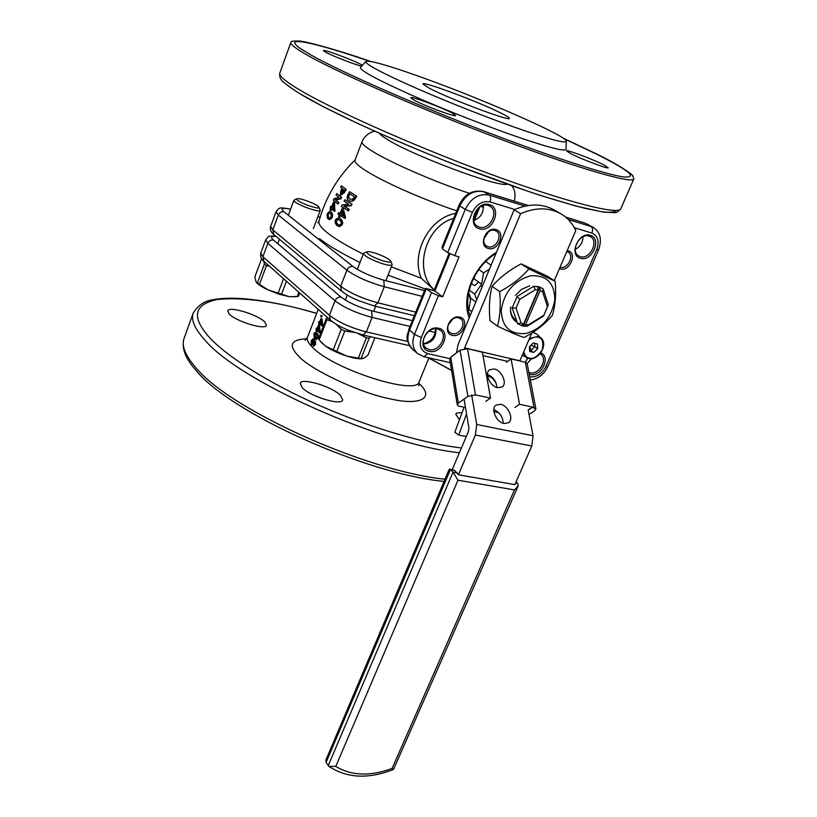<?xml version="1.0" encoding="UTF-8"?>
<svg xmlns="http://www.w3.org/2000/svg" width="817" height="817" viewBox="0 0 817 817"><rect width="100%" height="100%" fill="white"/><g stroke="black" fill="none" stroke-linecap="round" stroke-linejoin="round"><path stroke-width="1.23" d="M369.498 61.275C314.218 42.249 280.037 34.743 301.054 48.979L312.043 55.597C340.26 71.385 408.183 101.522 477.291 128.381C546.369 155.271 605.346 174.501 623.238 176.87C638.496 178.239 629.366 170.559 595.848 153.81L563.74 138.573M563.005 138.063L596.716 154.025C624.259 167.301 635.115 177.126 632.501 175.624L633.91 178.719C633.614 184.295 581.449 169.599 503.619 140.361C425.912 111.214 340.893 74.143 308.53 55.852C296.295 48.959 290.403 44.516 290.832 42.525L291.22 41.922C290.903 41.228 293.466 40.932 298.91 41.013C304.047 40.962 335.511 49.112 370.397 61.418M330.313 217.976L327.75 217.945M319.028 221.039L318.916 221.387C318.303 224.093 321.387 228.106 328.179 233.437C336.124 239.555 347.817 246.458 363.259 254.128M338.738 217.914L340.893 218.987C343.753 222.53 343.211 225.063 339.29 226.575L338.728 226.452C342.67 224.93 343.201 222.387 340.332 218.813L338.738 217.914C334.725 219.058 334.041 221.55 336.686 225.38L338.728 226.452M330.027 211.317C327.086 212.706 326.31 215.137 327.709 218.609L328.945 219.446C332.039 217.873 332.723 215.402 331.018 212.032L331.651 212.257C333.346 215.606 332.652 218.068 329.578 219.63L329.016 219.467M451.587 370.489L428.864 358.101M316.669 313.462C277.034 301.657 243.966 296.99 217.475 299.451C193.843 304.394 191.127 317.006 209.315 337.298C225.563 355.262 266.791 382.458 320.499 405.978C374.697 429.517 426.923 443.907 461.411 447.982M570.674 153.586L566.569 150.91C566.089 149.184 592.907 159.274 603.814 164.901L608.226 167.74C608.931 169.548 581.326 159.152 570.674 153.586M361.645 66.187C355.15 64.778 332.059 55.791 325.534 52.135L323.379 50.572C322.807 48.785 352.842 59.937 361.42 64.676L362.462 65.248M413.872 100.011L410.818 97.805C410.277 95.712 441.844 107.405 452.271 113.134L455.631 115.503C456.478 117.709 423.952 105.659 413.872 100.011M415.577 75.164C476.372 96.416 566.712 135.622 566.304 141.178C566.038 143.588 551.638 139.932 523.094 130.209C492.294 119.588 449.084 102.625 416.333 88.267C382.407 73.213 365.536 64.308 365.74 61.551C368.712 59.988 385.318 64.523 415.577 75.164M566.293 141.351L566.028 149.143C565.762 151.809 550.975 148.214 521.665 138.369C490.026 127.595 445.622 110.172 412.054 95.354C377.291 79.79 360.093 70.517 360.46 67.525L360.593 67.382M355.048 160.081L354.956 160.306C354.496 162.103 357.499 165.177 363.994 169.507C380.344 180.567 422.409 199.409 456.734 210.868M429.048 88.093L422.91 83.988C422.021 80.587 481.039 102.738 502.047 113.604C506.948 116.096 509.389 117.658 509.359 118.312C511.381 122.141 448.809 98.653 429.048 88.093M474.177 218.2L473.646 218.016M470.081 315.781C462.238 296.091 474.565 265.933 495.97 253.474M538.771 286.757L533.644 286.307L517.038 296.53L512.198 307.978L517.723 323.859L523.125 326.085L539.782 287.073L538.771 286.757M469.172 317.966C460.992 297.225 473.942 265.505 496.46 252.31M452.158 333.612L450.034 332.601C443.927 328.434 451.413 315.617 458.674 317.864L460.676 318.814C466.875 322.94 459.45 335.807 452.158 333.612M580.233 256.62L578.702 255.946C569.919 251.37 579.682 232.661 589.088 236.123L590.446 236.716C599.351 241.229 589.68 259.98 580.233 256.62M566.784 251.513L568.05 252.065C574.77 255.629 567.366 269.733 560.125 267.22L560.053 267.19M479.354 227.116L477.414 226.238C468.008 220.999 478.006 201.728 488.229 205.475L489.955 206.252C499.524 211.399 489.638 230.751 479.354 227.116M488.076 246.724L486.544 246.029C479.579 242.057 487.177 227.708 494.816 230.425L496.236 231.068C503.292 234.99 495.766 249.389 488.076 246.724M540.047 353.771L540.762 354.221C548.35 359.082 538.903 375.34 530.039 372.756L528.865 372.368M525.494 362.288L527.619 358.173M229.179 313.973L227.708 310.909C228.454 305.711 257.723 314.525 264.779 321.99L266.424 325.237C265.913 330.497 235.919 321.479 229.179 313.973M302.249 387.707L300.217 383.418C301.299 377.301 331.947 386.461 340.444 395.367L342.711 399.901C341.884 406.09 310.378 396.664 302.249 387.707M459.471 419.703L455.753 414.209C456.305 412.932 458.378 412.493 461.983 412.881M452.312 335.338C441.926 333.377 449.81 314.188 459.838 317.149C470.143 319.253 462.248 338.197 452.312 335.338M580.448 258.264C568.295 255.394 578.691 231.18 590.354 235.347C602.374 238.441 591.998 262.257 580.448 258.264M567.182 250.574L568.101 250.768C577.731 253.137 569.592 272 560.329 268.875L559.471 268.558M479.528 228.821C466.16 225.645 476.566 200.063 489.454 204.628C502.69 208.059 492.283 233.213 479.528 228.821M488.26 248.429C477.863 246.029 486.023 226.166 496.042 229.608C506.356 232.171 498.196 251.769 488.26 248.429M540.762 352.883C551.393 356.62 541.109 377.525 530.223 374.421L529.191 374.104M525.3 362.237L527.506 358.132M429.109 349.594L426.086 348.124C418.284 342.527 428.088 326.116 437.565 328.975L440.404 330.334C448.359 335.879 438.658 352.362 429.109 349.594M429.252 351.33C415.914 348.941 425.831 324.563 438.719 328.271C451.934 330.885 442.017 354.864 429.252 351.33M322.255 325.289L320.999 318.518L322.051 319.11L322.848 325.421L321.949 326.065L322.848 325.421M319.672 331.957L318.426 325.176L319.478 325.779L320.264 332.09L319.365 332.733L320.264 332.09M315.852 332.59L318.16 334.684L318.079 337.901L316.281 339.535L315.515 339.372L318.079 337.901M314.555 340.873L313.565 341.608L312.952 338.841L311.267 340.73L311.154 344.549L312.676 343.875L313.268 346.061L314.923 344.396L314.555 340.873L315.576 341.343L315.515 344.519L313.718 346.142M311.614 341.138L312.88 340.168L312.911 342.476L311.828 343.61L311.614 341.138L312.237 341.302L311.951 342.915M313.554 344.876L313.32 342.936L314.198 342.017L314.433 343.977L313.544 344.876M317.486 337.778L317.558 334.551L316.557 333.142L314.851 332.529L313.82 334.122L314.412 338.667L315.515 339.372M316.118 338.269L314.841 337.564L314.167 334.521L315.199 333.581L317.17 335.93L316.118 338.269M318.334 326.984L318.742 330.681L317.404 329.384L318.334 326.984M319.365 332.733L316.976 330.497L316.547 331.6L316.118 331.151L316.199 328.097L317.108 328.577M318.426 325.176L316.965 328.934L316.199 328.097M320.907 320.325L321.326 324.022L319.978 322.735L320.907 320.325M321.949 326.065L319.549 323.849L319.12 324.952L318.681 324.502L318.763 321.459L319.672 321.929M320.999 318.518L319.539 322.286L318.763 321.459M313.32 342.936L313.932 343.079L313.759 344.539M315.536 333.745L314.8 334.684L315.975 338.146M453.67 218.425C425.749 225.625 412.687 270.141 434.225 289.943M434.215 289.974L421.266 278.24C410.389 253.004 429.711 217.628 455.723 213.349M391.343 266.842L421.266 278.24M343.375 209.152L345.52 217.424L345.07 218.415L343.375 209.152L342.2 208.509L339.821 213.594L338.473 212.665L339.892 213.441M340.393 215.606L339.76 217.046L338.565 216.444L339.259 214.851L337.911 213.931L338.473 212.665M351.147 205.802L344.376 206.262L349.237 209.428L348.481 210.919L341.353 206.466L342.17 204.832L348.726 204.301L344.069 201.207L344.886 199.736L352.035 204.199L351.147 205.802L350.646 205.567L351.535 203.954L352.035 204.199M349.635 191.719L348.318 193.843C346.561 197.101 346.714 199.297 348.777 200.441L349.237 200.706C351.187 201.83 353.107 200.941 355.007 198.031L356.345 195.906L349.635 191.719L353.087 193.925M356.345 195.906L356.815 196.192L355.487 198.306C353.598 201.196 351.688 202.085 349.747 200.972L349.237 200.706M341.455 185.765L340.566 187.175L342.057 188.461L340.955 190.259L340.332 194.65L343.722 192.414L345.714 189.176L341.455 185.765L346.265 189.524L344.284 192.741L340.914 194.967M340.771 198.919L335.736 199.859L338.902 202.504L338.156 203.995L337.564 203.739L333.336 200.206L334.143 198.592L338.953 197.5L336.022 195.018L336.818 193.558L341.639 197.326L340.771 198.919L340.189 198.633L341.067 197.03L341.639 197.326M334.633 202.677L334.776 211.409L334.163 211.184L334.02 202.412L334.633 202.677L333.632 202.065L331.283 207.089L330.477 206.333L331.396 206.854M331.651 209.152L331.069 210.49L330.048 209.918L330.477 206.333M339.188 216.862L339.882 215.269L344.539 218.251M344.978 217.251L345.52 217.424M342.823 208.927L342.2 208.509M344.345 206.333L343.794 206.098L344.376 206.262M343.824 206.027L350.646 205.567M351.535 203.954L344.886 199.736M347.971 210.715L348.726 209.213L349.237 209.428M348.726 209.213L343.794 206.098M343.722 192.414L344.284 192.741M345.714 189.176L346.265 189.524M335.705 199.93L335.093 199.644L335.736 199.859M335.123 199.583L340.189 198.633M341.067 197.03L336.818 193.558M337.564 203.739L338.309 202.238L338.902 202.504M338.309 202.238L335.093 199.644M330.436 210.265L331.12 208.682L334.163 211.184M334.602 210.194L335.215 210.418M481.254 206.282L483.45 207.63M337.002 223.909C335.195 221.397 335.613 219.865 338.258 219.324L339.974 220.376C341.904 222.775 341.588 224.328 339.035 225.032L337.002 223.909M343.528 215.994L340.444 214.003L342.16 210.306L343.528 215.994M348.992 194.293L349.41 193.598L354.629 196.856L352.413 199.348L349.656 198.909C348.022 198.204 347.797 196.662 348.992 194.293L349.513 194.599C348.328 196.948 348.553 198.48 350.166 199.185L349.656 198.909M341.649 190.269L342.517 188.839L344.274 190.198L341.322 193.302L341.649 190.269L342.221 190.606L341.455 193.18M333.653 209.101L331.671 207.436L333.356 203.78L333.653 209.101M328.087 217.179C327.117 214.861 327.607 213.37 329.547 212.706L330.589 213.554C331.733 215.811 331.324 217.322 329.343 218.078L328.087 217.179L329.67 218.129M452.761 319.038L448.227 324.921M582.981 236.797C582.807 242.435 580.233 246.632 575.27 249.399M483.255 205.506C483.746 212.808 480.59 217.812 473.799 220.539M488.566 231.66L483.93 238.799M531.673 358.612L527.149 363.504M481.519 286.379L482.122 286.808M543.142 288.891L542.59 291.781L540.18 290.535L539.782 287.073L543.142 288.891L548.35 304.812L543.509 316.067L527.179 326.218L523.125 326.085L525.607 324.645L528.466 324.788L527.179 326.218M338.524 219.416C336.124 220.294 335.807 221.846 337.574 224.062L339.239 225.053M342.364 211.266L341.016 214.207L340.444 214.003M341.016 214.207L343.467 215.8M349.921 193.935L349.513 194.599M343.048 189.258L342.221 190.606M333.407 205.261L332.305 207.681L331.671 207.436M332.305 207.681L333.632 208.815M329.854 212.859C328.117 214.003 327.74 215.504 328.73 217.383M408.796 329.353L414.474 334.449L431.468 292.609L426.29 288.728L425.228 288.738M514.802 209.499L489.965 201.901C482.469 200.645 476.597 204.148 472.359 212.42L454.732 255.65L459.052 256.844L442.732 296.785L434.358 290.648M454.732 255.65L447.716 252.596L442.405 248.919L442.058 247.122M512.198 307.978L516.038 308.162L519.786 299.318L517.038 296.53M519.786 299.318L535.247 289.79L533.644 286.307M535.247 289.79L538.117 289.974L537.719 286.512M542.59 291.781L547.451 306.61L548.35 304.812M547.451 306.61L543.509 316.067M543.703 315.321L528.466 324.788M521.072 325.564L523.544 324.124L521.123 322.94L517.682 323.828M521.123 322.94L516.038 308.162M442.732 296.785L438.412 295.683L421.347 337.533C418.835 345.805 420.959 351.167 427.72 353.618L449.697 358.622M431.468 292.609L438.412 295.683M523.544 324.124L538.117 289.974M540.18 290.535L525.607 324.645M312.952 338.841L314.32 340.209M317.466 330.977L316.547 331.6M320.039 324.329L319.12 324.952M321.755 315.525L321.724 317.067L320.693 316.465L321.122 315.352L321.755 315.525M314.923 344.396L315.515 344.519M314.821 341.036L315.423 341.169M316.557 333.142L317.17 333.285M321.091 316.894L321.52 315.791L322.153 315.954M321.438 318.957L322.051 319.11M318.865 325.615L319.478 325.779M313.299 339.055L313.922 339.208M314.841 337.564L315.454 337.707M319.978 322.735L321.265 323.542M321.04 321.724L320.591 322.889M317.404 329.384L318.681 330.191M318.467 328.383L318.027 329.537M314.8 334.684L314.167 334.521M312.931 340.229L312.237 341.302M312.104 343.579L311.594 343.457M497.594 387.707L502.159 386.931C507.582 383.459 501.72 370.285 494.214 368.978L489.526 369.774C484.175 373.257 490.077 386.461 497.594 387.707M487.473 374.421C493.213 376.923 496.348 381.284 496.869 387.513M504.058 423.512L508.501 422.736C514.199 419.244 508.286 405.518 500.586 404.303L496.031 405.099C490.384 408.602 496.358 422.369 504.058 423.512M493.815 409.634C499.769 412.258 502.904 416.813 503.221 423.298M516.038 481.938L517.794 483.49L518.141 486.054L514.475 489.914L457.98 480.202L335.777 766.397C351.228 775.844 369.999 776.528 392.099 768.46L393.539 769.41L518.08 486.186M335.777 766.397L328.883 766.326L326.065 762.486L325.912 759.943M457.98 480.202L453.037 472.155L328.22 765.652M528.201 410.114L532.429 407.285L528.15 409.858L533.062 435.747L531.816 445.99L514.853 484.634L458.408 474.8L454.66 470.418L449.197 469.356M326.065 762.486L450.371 469.663L453.037 472.155L457.336 472.91M458.408 474.8L475.371 435.022L531.816 445.99M454.66 470.418L449.575 469.142M471.654 394.917L476.709 424.503L475.371 435.022M464.362 348.614L520.592 213.686C535.462 207.252 548.82 207.263 560.676 213.707C567.345 217.588 572.38 223.184 575.801 230.496L554.263 280.691M456.468 352.893L457.969 344.927L514.128 209.795L520.592 213.686M452.22 469.612L468.468 431.386L468.907 427.904L464.066 399.074M531.796 333.04L519.816 360.951M560.676 213.707L554.038 209.877C542.222 203.453 528.916 203.423 514.128 209.795M495.858 382.57L492.151 378.005L487.514 375.565M485.849 401.372L490.517 398.104L482.377 352.198L467.528 348.716L460.063 350.176L450.749 357.213L449.697 359.061M532.429 407.285L535.901 408.929L527.179 363.626L525.321 362.248L511.074 358.908L506.458 362.217M465.476 407.489L458.327 406.018L457.265 404.875L458.357 403.149L467.886 396.357L475.484 394.897L467.528 348.716M490.517 398.104L475.484 394.897M535.901 408.929L534.686 410.747L529.038 414.505M466.282 436.513L458.725 435.053L466.548 413.882M514.853 407.499L519.561 404.292L532.378 407.029M519.561 404.292L511.074 358.908M458.725 435.053L454.834 432.264L464.087 407.203M478.66 282.12L474.565 285.695L471.317 283.397M468.805 292.792L470.48 300.156M530.356 275.829C546.43 274.798 554.58 282.784 554.804 299.798C551.771 317.262 542.233 328.475 526.199 333.438C510.257 334.939 501.944 327.168 501.26 310.113C504.15 292.19 513.852 280.762 530.356 275.829M523.983 337.533C535.472 331.528 544.939 324.124 552.404 315.311C555.356 305.476 556.265 294.13 555.152 281.262L528.895 268.967C521.215 277.831 511.462 285.388 499.657 291.628C500.892 304.649 500.178 316.159 497.502 326.146C508.399 331.426 517.222 335.215 523.983 337.533M529.641 285.838L521.512 289.381L515.415 295.417M510.686 306.906L510.502 310.082C510.758 315.811 512.984 319.927 517.202 322.429M510.502 310.031C510.921 314.371 512.657 317.67 515.701 319.917M555.152 281.262L547.247 276.156L521.093 263.881C509.502 269.998 499.82 277.494 492.059 286.348C489.444 296.5 488.76 307.938 490.006 320.652L497.502 326.146M545.215 295.233L544.776 293.895M499.657 291.628L492.059 286.348M528.895 268.967L521.093 263.881M533.787 352.423L537.647 348.706L537.423 343.998L533.317 342.997L529.447 346.725L529.682 351.443L533.787 352.423L529.62 350.054M534.706 343.334L534.869 346.694L537.647 348.706M530.968 345.264L534.869 346.694L531.019 350.391L529.865 346.316M318.916 207.201L320.254 210.377C320.233 213.227 295.968 204.495 294.079 200.941L294.273 199.981M318.773 206.956L318.906 207.161C321.05 210.51 298.746 202.83 296.908 199.573L296.99 198.797C298.94 197.367 317.119 204.179 318.773 206.956M468.907 309.224L468.274 308.765M468.039 307.059L469.05 308.397M476.74 299.757L474.708 294.151L481.56 284.153L483.562 272.817L489.424 269.253M491.099 265.208L485.952 261.736L486.891 260.368M484.716 262.482L485.952 261.736M483.562 272.817L478.793 269.539M481.56 284.153L474.166 278.965L474.646 276.146M474.708 294.151L469.203 290.188M475.831 301.943L470.806 298.297L468.692 292.506M471.838 311.553L468.887 309.367L470.806 298.297M286.43 281.252L281.579 294.12L278.188 293.037L283.57 278.72M269.416 266.199L266.454 265.586L259.449 284.418L268.323 290.015L279.067 294.191L288.973 296.632L297.265 296.561L298.889 292.282M256.344 282.427L256.558 282.672C258.683 284.908 262.604 287.349 268.323 290.015L278.188 293.037M299.696 292.986L298.471 296.193L297.265 296.561M261.593 258.754L254.812 277.075L256.242 282.325L257.375 282.999L264.361 264.187L263.942 261.348M281.579 294.12L288.973 296.632L295.734 296.745M264.361 264.187L266.454 265.586M259.449 284.418L257.375 282.999M390.761 261.174L392.18 264.718C391.394 265.842 387.728 265.362 381.171 263.288C370.367 259.367 364.484 256.099 363.504 253.495L364.014 253.045M375.983 253.382C383.908 256.211 388.831 258.795 390.73 261.123C391.006 262.614 387.942 262.369 381.529 260.368C371.296 256.569 366.435 253.719 366.966 251.81C368.304 251.35 371.306 251.871 375.983 253.382M370.795 336.778L369.161 338.197L361.114 358.459L363.994 358.193L367.926 355.201L374.901 337.717M319.141 339.923L318.507 338.677L326.33 318.477L326.984 319.682L319.141 339.923L325.626 346.214L333.265 349.768L341.251 329.353L336.39 324.39M332.305 321.694L326.984 319.682M326.33 318.477L327.464 317.568M353.935 332.356L344.784 330.977L336.778 351.402L347.031 356.171L358.336 358.122L366.394 337.819L358.479 333.806M366.394 337.819L369.161 338.197M341.251 329.353L344.784 330.977M361.114 358.459L358.336 358.122M320.877 341.976L325.626 346.214C331.385 350.105 338.524 353.424 347.031 356.171C353.567 358.163 358.571 359 362.043 358.694L362.319 358.663M336.778 351.402L333.265 349.768M507.091 184.121C500.321 188.247 412.993 155.781 387.278 139.401C382.907 136.745 380.273 134.703 379.374 133.294M633.778 179.025L620.889 208.57C619.95 215.596 567.427 202.555 489.914 173.96C412.524 145.457 328.383 107.773 296.734 88.165C284.776 80.781 279.108 75.807 279.741 73.244L279.874 72.897M362.084 141.627L362.002 141.831C361.604 143.455 364.688 146.366 371.265 150.553C388.596 161.776 434.378 181.813 469.367 193.323M340.332 218.813L340.893 218.987M331.018 212.032L331.651 212.257M445.01 479.232C365.219 471.154 227.729 408.48 195.049 366.721C185.306 355.334 181.578 346.061 183.886 338.902L184.244 337.901M312.605 343.998L311.4 343.64M459.389 452.751C380.365 444.417 238.646 380.906 204.812 339.964C194.865 328.945 190.964 320.06 193.118 313.32C197.673 305.681 204.005 301.197 212.114 299.88C220.437 298.215 230.568 297.786 242.486 298.603C264.003 300.329 288.738 305.241 316.7 313.371M307.57 337.094L307.437 337.421C306.62 340.015 308.489 343.497 313.064 347.848C334.796 370.193 418.079 396.225 419.233 381.529L428.966 357.856M418.712 383.306C435.257 397.511 421.123 406.141 390.281 398.87C360.685 393.253 311.328 370.142 298.859 356.426C288.023 345.397 290.648 339.504 306.732 338.738M409.327 345.601L403.731 344.325M298.685 92.954C315.76 103.708 366.598 129.944 456.162 165.146L528.977 191.638C551.148 198.888 569.929 204.485 585.329 208.417L602.67 211.889C610.473 212.655 614.915 212.185 615.998 210.469M425.126 288.973L388.055 275.125M359.991 262.512C341.159 253.168 327.627 245.192 319.406 238.584M317.874 216.668L320.213 217.312M424.483 290.576L383.786 280.16C371.02 276.493 360.757 271.959 353.015 266.526L283.969 211.797C280.119 208.427 282.335 207.569 290.586 209.203M383.786 280.16L384.256 286.747L422.154 296.336M474.35 220.376L479.753 207.181M276.075 211.736L278.321 215.075C279.547 212.481 281.426 211.399 283.969 211.797M270.631 226.452L272.827 229.894L278.321 215.075L346.898 270.161C348.277 267.353 350.309 266.148 353.015 266.526M414.321 315.709L374.319 305.966L377.883 302.831C362.309 298.542 349.901 292.997 340.669 286.226L341.649 291.24L273.848 234.581L272.827 229.894L340.669 286.226L346.898 270.161C356.212 276.82 368.671 282.345 384.256 286.747L377.883 302.831L415.761 312.125M481.622 206.109L483.409 206.64M423.574 344.09C432.295 342.691 436.411 337.574 435.91 328.751M425.248 288.687L408.786 329.384C407.989 335.716 403.445 337.492 412.718 349.482C407.683 344.743 406.59 338.361 409.44 330.354L426.29 288.728L434.899 290.934L449.983 253.852M442.405 248.919L459.797 205.935L459.021 205.2C464.413 194.17 472.502 189.615 483.276 191.556L528.344 205.506M447.716 252.596L465.261 209.387L459.797 205.935C465.506 194.62 473.462 189.881 483.664 191.729L483.276 191.556M472.359 212.42L465.261 209.387C471.011 198.01 479.007 193.241 489.25 195.079L483.664 191.729L528.221 205.527M565.599 217.108L584.696 222.97L593.285 227.494L587.372 224.124M529.722 376.821C536.493 377.474 541.865 374.094 545.817 366.68L596.757 249.532C599.545 241.383 597.921 235.888 591.886 233.07L574.382 227.718M489.965 201.901C491.068 198.694 490.833 196.417 489.25 195.079L525.004 206.129M568.193 219.467L591.008 226.513C592.682 227.841 592.979 230.026 591.886 233.07M412.33 320.611L371.653 310.807C358.908 307.315 348.726 302.75 341.118 297.133L273.47 240.065C270.345 237.369 271.162 236.113 275.901 236.297M596.757 249.532L598.636 249.788C602.098 239.524 600.311 232.089 593.285 227.494M545.817 366.68L547.778 366.639L598.626 249.808M427.72 353.618L423.972 356.733L450.29 362.666M421.347 337.533L414.474 334.449C411.594 342.507 412.677 348.91 417.732 353.659L423.972 356.733M273.47 240.065C270.938 239.687 269.059 240.78 267.843 243.343L335.031 300.779C336.39 298.001 338.422 296.785 341.118 297.133M265.699 239.79L267.843 243.343L262.89 256.712L329.414 315.25L335.031 300.779C344.182 307.672 356.539 313.217 372.103 317.415L371.653 310.807M409.46 345.642L362.911 334.97L347.419 329.864C341.322 326.902 339.821 327.198 330.303 320.08L329.414 315.25C338.493 322.255 350.799 327.811 366.353 331.916L372.103 317.415L409.981 326.432M429.099 330.987L435.349 332.468M362.911 334.97L366.353 331.916L407.765 341.486M260.786 253.066L262.89 256.712L263.82 261.236C261.266 259.551 260.245 256.865 260.746 253.178L265.658 239.902C269.773 235.51 266.209 236.317 275.564 236.021M392.099 768.46L514.475 489.914M517.794 483.49L515.527 483.092M533.062 435.747L476.709 424.503M482.99 355.64L507.643 361.369M519.878 360.808L464.628 347.868M493.887 411.625L498.656 412.616M450.749 357.213L458.357 403.149M467.886 396.357L460.063 350.176M525.321 362.248L534.042 407.632M528.507 358.438L526.669 357.734L523.166 353.148M528.732 340.178C532.776 337.36 535.87 336.41 538.035 337.319C542.355 337.829 543.765 341.996 542.253 349.829C537.361 356.815 532.97 359.562 529.099 358.071C526.638 357.877 524.871 355.752 523.779 351.718M529.477 338.442L537.964 336.471L541.13 338.187C543.856 341.108 544.285 344.948 542.437 349.707C539.077 356.11 534.492 359.031 528.66 358.469M532.96 332.294L536.922 334.235L533.44 332.356M290.832 42.525L279.741 73.244C279.588 76.706 280.139 78.892 281.405 79.8C280.844 80.474 286.389 84.764 298.042 92.648L323.552 106.843L359.112 124.123C387.135 136.837 417.283 149.644 449.534 162.573C481.754 175.022 511.779 185.888 539.598 195.171L575.954 206.078L603.508 212.144L614.517 212.634C616.038 212.92 618.101 211.695 620.726 208.968M374.87 131.292C372.675 131.271 365.056 134.141 362.002 141.831L354.956 160.306M318.967 221.213L317.803 222.745M193.118 313.32L183.886 338.902C180.884 350.442 188.196 361.461 195.498 369.784C228.872 412.268 365.219 473.962 444.091 481.407M451.556 370.346L428.894 358.02M419.101 381.856L418.794 385.665M511.738 185.755C514.935 189.656 515.772 194.793 514.271 201.156M365.74 61.551L360.46 67.525M318.916 221.387C325.442 197.714 337.503 177.218 355.119 159.897M341.077 195.079L340.495 194.763M317.905 216.587L320.233 217.23M290.627 209.101C283.121 207.794 279.424 207.569 279.516 208.458C279.016 208.141 277.851 209.275 276.034 211.838L270.59 226.554C269.876 229.73 270.958 232.406 273.848 234.581M478.149 208.478L473.666 219.456M483.398 206.578L481.703 206.068M423.472 343.671C431.284 341.7 435.287 336.727 435.481 328.751M425.78 288.442L434.389 290.658M433.98 290.556L449.084 253.403M442.017 247.224L459.021 205.2M565.497 217.016L584.696 222.97M374.319 305.966L358.653 300.707C352.546 297.786 350.81 297.807 341.649 291.24M530.335 380.028C538.229 378.894 544.04 374.431 547.778 366.639M412.718 349.482L417.732 353.659M318.232 309.398L307.437 337.421L305.037 340.403M313.268 346.061L313.861 346.194M316.169 332.621L315.536 332.458M312.094 344.907L311.481 344.754M330.303 320.08L263.82 261.236M328.883 766.326C346.827 778.274 368.365 779.316 393.488 769.451M325.871 760.055L449.217 469.305M457.265 404.875L449.687 359.01M522.257 355.272L528.579 358.459C538.158 361.308 548.656 344.539 541.13 338.187L536.922 334.235M313.35 228.617L320.233 210.429M277.749 243.67L279.404 239.228M288.34 215.259L293.895 200.318M296.99 198.797L294.181 200.022M373.716 311.308L375.697 306.304M385.849 280.68L392.15 264.79M345.346 300.094L347.286 295.1M357.305 269.396L363.504 253.495M366.966 251.81L363.892 253.096"/></g></svg>
